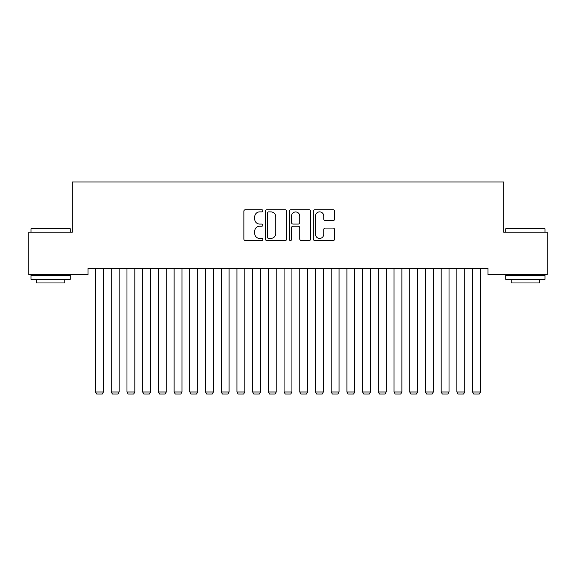 <?xml version="1.0" encoding="UTF-8"?>
<svg xmlns="http://www.w3.org/2000/svg" width="576" height="576" viewBox="0 0 576 576"><rect width="100%" height="100%" fill="white"/><g stroke="black" fill="none" stroke-linecap="round" stroke-linejoin="round"><path stroke-width="0.86" d="M262.865 210.809A1.08 1.08 0 0 0 261.785 209.729L245.405 209.729A1.541 1.541 0 0 0 243.864 211.27L243.864 239.026A1.541 1.541 0 0 0 245.405 240.566L261.785 240.566A1.08 1.08 0 0 0 262.865 239.486A1.08 1.08 0 0 0 261.785 238.406L259.668 238.406A4.932 4.932 0 0 1 254.729 233.474L254.729 231.163A4.932 4.932 0 0 1 259.668 226.224L261.785 226.224A1.08 1.08 0 0 0 262.865 225.151A1.08 1.08 0 0 0 261.785 224.071L259.668 224.071A4.932 4.932 0 0 1 254.729 219.132L254.729 216.821A4.932 4.932 0 0 1 259.668 211.889L261.785 211.889A1.08 1.08 0 0 0 262.865 210.809M333.065 220.601A1.541 1.541 0 0 0 334.606 219.06L334.606 211.27A1.541 1.541 0 0 0 333.065 209.729L314.87 209.729A1.541 1.541 0 0 0 313.33 211.27L313.33 239.026A1.541 1.541 0 0 0 314.87 240.566L333.065 240.566A1.541 1.541 0 0 0 334.606 239.026L334.606 229.622A1.541 1.541 0 0 0 333.065 228.074L325.274 228.074A1.541 1.541 0 0 0 323.734 229.622L323.734 234.281A4.126 4.126 0 0 1 319.608 238.406A4.126 4.126 0 0 1 315.482 234.281L315.482 216.014A4.126 4.126 0 0 1 319.608 211.889A4.126 4.126 0 0 1 323.734 216.014L323.734 219.06A1.541 1.541 0 0 0 325.274 220.601L333.065 220.601M487.98 268.351L88.02 268.351L88.02 274.63L28.8 274.63L28.8 232.214L72.317 232.214L72.317 181.951L503.683 181.951L503.683 232.214L547.2 232.214L547.2 274.63L487.98 274.63L487.98 268.351M286.654 211.27A1.541 1.541 0 0 0 285.106 209.729L266.911 209.729A1.541 1.541 0 0 0 265.37 211.27L265.37 239.026A1.541 1.541 0 0 0 266.911 240.566L285.106 240.566A1.541 1.541 0 0 0 286.654 239.026L286.654 211.27M290.894 209.729L309.089 209.729A1.541 1.541 0 0 1 310.63 211.27L310.63 239.026A1.541 1.541 0 0 1 309.089 240.566L301.298 240.566A1.541 1.541 0 0 1 299.758 239.026L299.758 227.772A1.541 1.541 0 0 0 298.217 226.224L293.047 226.224A1.541 1.541 0 0 0 291.506 227.772L291.506 239.486A1.08 1.08 0 0 1 290.426 240.566A1.08 1.08 0 0 1 289.346 239.486L289.346 211.27A1.541 1.541 0 0 1 290.894 209.729M268.61 211.889A1.08 1.08 0 0 0 267.53 212.969L267.53 237.326A1.08 1.08 0 0 0 268.61 238.406L270.842 238.406A4.932 4.932 0 0 0 275.782 233.474L275.782 216.821A4.932 4.932 0 0 0 270.842 211.889L268.61 211.889M299.758 216.086A4.126 4.126 0 0 0 295.632 211.961A4.126 4.126 0 0 0 291.506 216.086L291.506 222.523A1.541 1.541 0 0 0 293.047 224.071L298.217 224.071A1.541 1.541 0 0 0 299.758 222.523L299.758 216.086M103.421 268.351L103.421 392.011L95.566 392.011L95.566 268.351M103.421 392.011L102.24 394.049L96.739 394.049L95.566 392.011M119.124 268.351L119.124 392.011L111.276 392.011L111.276 268.351M119.124 392.011L117.95 394.049L112.45 394.049L111.276 392.011M134.834 268.351L134.834 392.011L126.979 392.011L126.979 268.351M134.834 392.011L133.661 394.049L128.16 394.049L126.979 392.011M30.996 228.758L31.471 228.29L69.804 228.29L70.272 228.758L30.996 228.758L30.996 232.214M70.272 279.346L30.996 279.346L30.996 275.414L70.272 275.414L70.272 279.346M64.771 279.346L64.771 282.96L36.497 282.96L36.497 279.346M505.728 228.758L506.196 228.29L544.529 228.29L545.004 228.758L505.728 228.758L505.728 232.214M545.004 279.346L505.728 279.346L505.728 275.414L545.004 275.414L545.004 279.346M539.503 279.346L539.503 282.96L511.229 282.96L511.229 279.346M150.545 268.351L150.545 392.011L142.69 392.011L142.69 268.351M150.545 392.011L149.364 394.049L143.87 394.049L142.69 392.011M166.255 268.351L166.255 392.011L158.4 392.011L158.4 268.351M166.255 392.011L165.074 394.049L159.581 394.049L158.4 392.011M181.966 268.351L181.966 392.011L174.11 392.011L174.11 268.351M181.966 392.011L180.785 394.049L175.284 394.049L174.11 392.011M197.676 268.351L197.676 392.011L189.821 392.011L189.821 268.351M197.676 392.011L196.495 394.049L190.994 394.049L189.821 392.011M213.379 268.351L213.379 392.011L205.524 392.011L205.524 268.351M213.379 392.011L212.206 394.049L206.705 394.049L205.524 392.011M229.09 268.351L229.09 392.011L221.234 392.011L221.234 268.351M229.09 392.011L227.916 394.049L222.415 394.049L221.234 392.011M244.8 268.351L244.8 392.011L236.945 392.011L236.945 268.351M244.8 392.011L243.619 394.049L238.126 394.049L236.945 392.011M260.51 268.351L260.51 392.011L252.655 392.011L252.655 268.351M260.51 392.011L259.33 394.049L253.836 394.049L252.655 392.011M276.221 268.351L276.221 392.011L268.366 392.011L268.366 268.351M276.221 392.011L275.04 394.049L269.539 394.049L268.366 392.011M291.924 268.351L291.924 392.011L284.076 392.011L284.076 268.351M291.924 392.011L290.75 394.049L285.25 394.049L284.076 392.011M307.634 268.351L307.634 392.011L299.779 392.011L299.779 268.351M307.634 392.011L306.461 394.049L300.96 394.049L299.779 392.011M323.345 268.351L323.345 392.011L315.49 392.011L315.49 268.351M323.345 392.011L322.164 394.049L316.67 394.049L315.49 392.011M339.055 268.351L339.055 392.011L331.2 392.011L331.2 268.351M339.055 392.011L337.874 394.049L332.381 394.049L331.2 392.011M354.766 268.351L354.766 392.011L346.91 392.011L346.91 268.351M354.766 392.011L353.585 394.049L348.084 394.049L346.91 392.011M370.476 268.351L370.476 392.011L362.621 392.011L362.621 268.351M370.476 392.011L369.295 394.049L363.794 394.049L362.621 392.011M386.179 268.351L386.179 392.011L378.324 392.011L378.324 268.351M386.179 392.011L385.006 394.049L379.505 394.049L378.324 392.011M401.89 268.351L401.89 392.011L394.034 392.011L394.034 268.351M401.89 392.011L400.716 394.049L395.215 394.049L394.034 392.011M417.6 268.351L417.6 392.011L409.745 392.011L409.745 268.351M417.6 392.011L416.419 394.049L410.926 394.049L409.745 392.011M433.31 268.351L433.31 392.011L425.455 392.011L425.455 268.351M433.31 392.011L432.13 394.049L426.636 394.049L425.455 392.011M449.021 268.351L449.021 392.011L441.166 392.011L441.166 268.351M449.021 392.011L447.84 394.049L442.339 394.049L441.166 392.011M464.724 268.351L464.724 392.011L456.876 392.011L456.876 268.351M464.724 392.011L463.55 394.049L458.05 394.049L456.876 392.011M480.434 268.351L480.434 392.011L472.579 392.011L472.579 268.351M480.434 392.011L479.261 394.049L473.76 394.049L472.579 392.011M70.272 232.214L70.272 228.758M61.315 275.414L61.315 274.63M39.953 275.414L39.953 274.63M545.004 232.214L545.004 228.758M536.047 275.414L536.047 274.63M514.685 275.414L514.685 274.63"/></g></svg>
